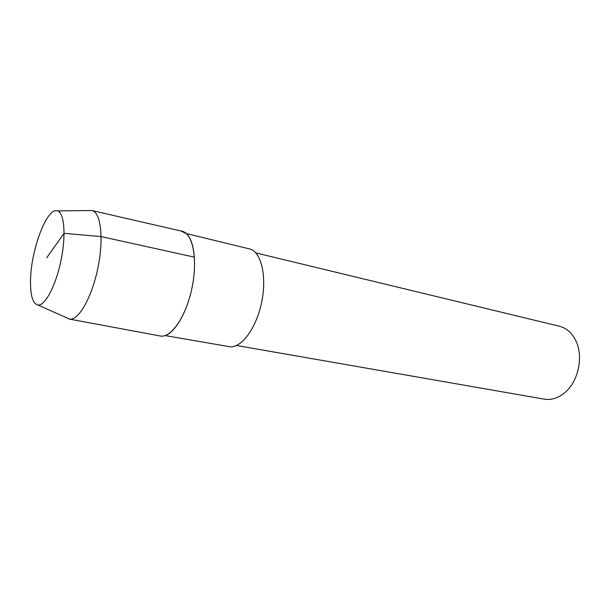 <?xml version="1.0" encoding="UTF-8"?>
<svg xmlns="http://www.w3.org/2000/svg" width="610" height="610" viewBox="0 0 610 610"><rect width="100%" height="100%" fill="white"/><g stroke="black" fill="none" stroke-linecap="round" stroke-linejoin="round"><path stroke-width="0.91" d="M165.516 335.431C175.573 331.855 187.079 311.718 191.99 287.928C196.954 264.145 194.415 241.102 186.614 233.821L181.109 231.06M165.112 335.576L229.131 346.625C240.797 349.012 256.192 328.843 261.606 302.408C267.172 275.994 261.088 251.366 249.437 248.903L186.309 233.538M236.558 345.504L544.295 399.154C551.638 400.32 558.684 397.972 565.432 392.116C578.448 380.884 583.488 356.568 576.008 341.097C572.157 333.052 566.637 328.104 559.446 326.243L255.796 252.891M66.444 317.688L69.38 319.083L160.323 336.003C171.135 338.283 186.149 316.377 191.99 287.943C197.96 259.54 192.912 233.455 182.085 231.236L91.927 210.541L57.553 210.907C47.191 206.409 30.805 249.894 30.53 280.486C30.309 295.637 32.795 303.826 37.995 305.046C45.041 305.961 55.777 285.823 60.947 260.722C66.2 235.635 64.378 212.882 57.553 210.907M69.38 319.083L69.677 319.121C78.576 320.555 91.813 297.527 97.813 268.377C103.921 239.25 100.955 212.852 92.224 210.618M46.711 257.755L64.088 233.348L101.146 236.596L194.422 257.153M69.677 319.121L37.995 305.046"/></g></svg>
